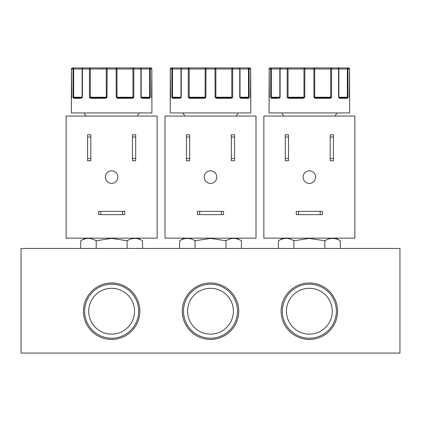 <?xml version="1.0" encoding="UTF-8"?>
<svg xmlns="http://www.w3.org/2000/svg" width="421" height="421" viewBox="0 0 421 421"><rect width="100%" height="100%" fill="white"/><g stroke="black" fill="none" stroke-linecap="round" stroke-linejoin="round"><path stroke-width="0.63" d="M250.737 97.972A0.521 0.41 -3.2 0 0 250.737 97.94L250.748 98.146A0.521 0.521 -90 0 1 250.769 98.282L250.7 68.991A1.047 1.042 -90 0 0 249.658 67.944L248.101 67.944A1.047 1.005 90 0 1 249.1 68.991L249.1 97.235L248.595 98.282L240.859 98.282L239.744 97.235L239.744 68.991A1.047 0.758 -90 0 0 238.986 67.944L232.113 67.944A1.047 0.579 90 0 1 232.687 68.991L232.687 97.235L232.139 97.972L231.282 98.282L216.747 98.282L215.747 97.972L215.099 97.235L214.978 67.944L206.011 67.944L205.89 97.235L205.243 97.972L204.243 98.282L204.322 97.761L189.982 97.761L188.303 97.235L189.197 97.235L189.197 68.991A1.047 0.316 -90 0 0 188.882 67.944L182.009 67.944A1.047 0.758 90 0 0 181.251 68.991L181.251 97.235L180.13 98.282A0.521 0.395 -90 0 1 180.525 97.761L172.899 97.761L171.894 97.235L171.894 68.991A1.047 1.005 -90 0 1 172.899 67.944L171.342 67.944A1.047 1.042 90 0 0 170.294 68.991L170.231 98.282A0.521 0.521 -90 0 1 170.247 98.151L170.263 97.94A0.521 0.41 -176.8 0 1 170.268 97.914M349.593 97.972A0.521 0.41 -3.2 0 0 349.593 97.94L349.604 98.146A0.521 0.521 -90 0 1 349.625 98.282L349.562 68.991A1.047 1.042 -90 0 0 348.514 67.944L346.957 67.944A1.047 1.005 90 0 1 347.962 68.991L347.962 97.235L347.451 98.282L339.721 98.282L338.6 97.235L338.6 68.991A1.047 0.758 -90 0 0 337.842 67.944L330.969 67.944A1.047 0.579 90 0 1 331.543 68.991L331.543 97.235L331.001 97.972L330.138 98.282L315.608 98.282L314.603 97.972L313.955 97.235L313.84 67.944L304.867 67.944L304.746 97.235L304.104 97.972L303.099 98.282L303.183 97.761L288.838 97.761L287.164 97.235L288.059 97.235L288.059 68.991A1.047 0.316 -90 0 0 287.738 67.944L280.87 67.944A1.047 0.758 90 0 0 280.107 68.991L280.107 97.235L278.991 98.282A0.521 0.395 -90 0 1 279.386 97.761L271.755 97.761L270.75 97.235L270.75 68.991A1.047 1.005 -90 0 1 271.755 67.944L270.198 67.944A1.047 1.042 90 0 0 269.156 68.991L269.087 98.282A0.521 0.521 -90 0 1 269.103 98.151L269.119 97.94A0.521 0.41 -176.8 0 1 269.124 97.914M151.881 97.972A0.521 0.41 -3.2 0 0 151.881 97.94L151.892 98.146A0.521 0.521 -90 0 1 151.913 98.282L151.844 68.991A1.047 1.042 -90 0 0 150.802 67.944L149.245 67.944A1.047 1.005 90 0 1 150.244 68.991L150.244 97.235L149.739 98.282L142.003 98.282L140.888 97.235L140.888 68.991A1.047 0.758 -90 0 0 140.125 67.944L133.252 67.944A1.047 0.579 90 0 1 133.831 68.991L133.831 97.235L133.283 97.972L132.426 98.282L117.891 98.282L116.891 97.972L116.243 97.235L116.122 67.944L107.155 67.944L107.034 97.235L106.387 97.972L105.387 98.282L105.466 97.761L91.125 97.761L89.447 97.235L90.341 97.235L90.341 68.991A1.047 0.316 -90 0 0 90.026 67.944L83.153 67.944A1.047 0.758 90 0 0 82.395 68.991L82.395 97.235L81.274 98.282A0.521 0.395 -90 0 1 81.669 97.761L74.038 97.761L73.038 97.235L73.038 68.991A1.047 1.005 -90 0 1 74.043 67.944L72.486 67.944A1.047 1.042 90 0 0 71.438 68.991L71.375 98.282A0.521 0.521 -90 0 1 71.391 98.151L71.407 97.94A0.521 0.41 -176.8 0 1 71.407 97.914M232.139 97.972L231.792 97.235L232.687 97.235L231.008 97.761L216.668 97.761L218.136 97.761L218.236 98.282M331.001 97.972L330.648 97.235L331.543 97.235L329.869 97.761L315.524 97.761L316.992 97.761L317.092 98.282M133.283 97.972L132.936 97.235L133.831 97.235L132.152 97.761L117.812 97.761L119.28 97.761L119.38 98.282M202.875 97.761L205.09 97.761M301.731 97.761L303.946 97.761M104.013 97.761L106.234 97.761M83.411 311.208A28.233 28.233 0 0 0 111.644 339.442A28.233 28.233 0 0 0 139.872 311.208A28.233 28.233 0 0 0 111.644 282.98A28.233 28.233 0 0 0 83.411 311.208M84.632 311.208A27.007 27.007 0 0 0 111.644 338.221A27.007 27.007 0 0 0 138.651 311.208A27.007 27.007 0 0 0 111.644 284.201A27.007 27.007 0 0 0 84.632 311.208M88.731 311.208A22.908 22.908 0 0 0 111.644 334.121A22.908 22.908 0 0 0 134.552 311.208A22.908 22.908 0 0 0 111.644 288.301A22.908 22.908 0 0 0 88.731 311.208M182.267 311.208A28.233 28.233 0 0 0 210.5 339.442A28.233 28.233 0 0 0 238.733 311.208A28.233 28.233 0 0 0 210.5 282.98A28.233 28.233 0 0 0 182.267 311.208M183.493 311.208A27.007 27.007 0 0 0 210.5 338.221A27.007 27.007 0 0 0 237.507 311.208A27.007 27.007 0 0 0 210.5 284.201A27.007 27.007 0 0 0 183.493 311.208M187.592 311.208A22.908 22.908 0 0 0 210.5 334.121A22.908 22.908 0 0 0 233.408 311.208A22.908 22.908 0 0 0 210.5 288.301A22.908 22.908 0 0 0 187.592 311.208M281.128 311.208A28.233 28.233 0 0 0 309.356 339.442A28.233 28.233 0 0 0 337.589 311.208A28.233 28.233 0 0 0 309.356 282.98A28.233 28.233 0 0 0 281.128 311.208M282.349 311.208A27.007 27.007 0 0 0 309.356 338.221A27.007 27.007 0 0 0 336.368 311.208A27.007 27.007 0 0 0 309.356 284.201A27.007 27.007 0 0 0 282.349 311.208M286.448 311.208A22.908 22.908 0 0 0 309.356 334.121A22.908 22.908 0 0 0 332.269 311.208A22.908 22.908 0 0 0 309.356 288.301A22.908 22.908 0 0 0 286.448 311.208M225.956 248.443L225.956 240.775L210.505 238.386L225.956 240.775C231.097 237.633 236.249 237.633 241.412 240.775L241.412 248.443M324.812 248.443L324.812 240.775L309.361 238.386L324.812 240.775C329.953 237.633 335.105 237.633 340.268 240.775L340.268 248.443M127.1 248.443L127.1 240.775L111.644 238.386L127.1 240.775C132.236 237.633 137.388 237.633 142.556 240.775L142.556 248.443M216.778 177.109A6.278 6.278 0 0 1 210.5 183.382A6.278 6.278 0 0 1 204.222 177.109A6.278 6.278 0 0 1 210.5 170.831A6.278 6.278 0 0 1 216.778 177.109M315.634 177.109A6.278 6.278 0 0 1 309.356 183.382A6.278 6.278 0 0 1 303.078 177.109A6.278 6.278 0 0 1 309.356 170.831A6.278 6.278 0 0 1 315.634 177.109M117.922 177.109A6.278 6.278 0 0 1 111.644 183.382A6.278 6.278 0 0 1 105.366 177.109A6.278 6.278 0 0 1 111.644 170.831A6.278 6.278 0 0 1 117.922 177.109M170.252 98.119L170.226 112.928L250.774 112.928L250.748 98.114M269.108 98.119L269.082 112.928L349.63 112.928L349.604 98.114M71.396 98.119L71.37 112.928L151.918 112.928L151.892 98.114M21.05 353.056L21.05 248.443L399.95 248.443L399.95 353.056L21.05 353.056M184.14 238.149L179.588 240.775L179.588 248.443M195.044 248.443L195.044 240.775L210.495 238.386M179.588 240.775C184.73 237.633 189.882 237.633 195.044 240.775M282.996 238.149L278.444 240.775L278.444 248.443M293.9 248.443L293.9 240.775L309.356 238.386M278.444 240.775C283.586 237.633 288.738 237.633 293.9 240.775M85.284 238.149L80.732 240.775L80.732 248.443M96.188 248.443L96.188 240.775L111.639 238.386M80.732 240.775C85.868 237.633 91.02 237.633 96.188 240.775M164.995 238.149L256.005 238.149L256.005 116.064L164.995 116.064L164.995 238.149M263.851 238.149L354.861 238.149L354.861 116.064L263.851 116.064L263.851 238.149M66.139 238.149L157.149 238.149L157.149 116.064L66.139 116.064L66.139 238.149M186.44 158.517L186.44 160.738L189.682 160.738L189.682 134.794L186.44 134.794L186.44 158.517L189.682 158.517M231.318 158.517L231.318 160.738L234.56 160.738L234.56 134.794L231.318 134.794L231.318 158.517L234.56 158.517M199.643 211.368L197.423 211.368L197.423 214.61L223.577 214.61L223.577 211.368L199.643 211.368L199.643 214.61M285.296 158.517L285.296 160.738L288.538 160.738L288.538 134.794L285.296 134.794L285.296 158.517L288.538 158.517M330.175 158.517L330.175 160.738L333.416 160.738L333.416 134.794L330.175 134.794L330.175 158.517L333.416 158.517M298.5 211.368L296.279 211.368L296.279 214.61L322.433 214.61L322.433 211.368L298.5 211.368L298.5 214.61M135.704 160.738L135.704 134.794L132.462 134.794L132.462 160.738L135.704 160.738M100.787 211.368L98.567 211.368L98.567 214.61L124.721 214.61L124.721 211.368L100.787 211.368L100.787 214.61M87.584 158.517L87.584 160.738L90.825 160.738L90.825 134.794L87.584 134.794L87.584 158.517L90.825 158.517M189.682 137.009L186.44 137.009M234.56 137.009L231.318 137.009M221.357 214.61L221.357 211.368M288.538 137.009L285.296 137.009M333.416 137.009L330.175 137.009M320.213 214.61L320.213 211.368M135.704 137.009L132.462 137.009M132.462 158.517L135.704 158.517M122.5 214.61L122.5 211.368M90.825 137.009L87.584 137.009M204.243 98.282L189.713 98.282L188.85 97.972L188.303 97.235L188.303 68.991A1.047 0.579 -90 0 1 188.882 67.944L206.011 67.944A1.047 0.884 90 0 0 205.127 68.991L205.127 97.235L205.89 97.235L204.322 97.761M179.172 98.282L172.4 98.282L171.894 97.235L172.499 97.235L172.499 68.991A1.047 0.395 -90 0 1 172.899 67.944L182.009 67.944A1.047 1.037 -90 0 0 180.972 68.991L180.967 97.235L181.251 97.235L180.798 97.63A0.521 0.305 -139 0 1 180.825 97.604L181.251 97.235M303.099 98.282L288.569 98.282L287.706 97.972L287.164 97.235L287.164 68.991A1.047 0.579 -90 0 1 287.738 67.944L304.867 67.944A1.047 0.884 90 0 0 303.983 68.991L303.983 97.235L304.746 97.235L303.183 97.761M278.028 98.282L271.261 98.282L270.75 97.235L271.356 97.235L271.356 68.991A1.047 0.395 -90 0 1 271.755 67.944L280.87 67.944A1.047 1.037 -90 0 0 279.833 68.991L279.823 97.235L280.107 97.235L279.655 97.63A0.521 0.305 -139 0 1 279.681 97.604L280.107 97.235M105.387 98.282L90.857 98.282L89.994 97.972L89.447 97.235L89.447 68.991A1.047 0.579 -90 0 1 90.026 67.944L107.155 67.944A1.047 0.884 90 0 0 106.271 68.991L106.271 97.235L107.034 97.235L105.466 97.761M80.316 98.282L73.543 98.282L73.038 97.235L73.643 97.235L73.643 68.991A1.047 0.395 -90 0 1 74.043 67.944L83.153 67.944A1.047 1.037 -90 0 0 82.116 68.991L82.106 97.235L82.395 97.235L81.942 97.63A0.521 0.305 -139 0 1 81.969 97.604L82.395 97.235M179.578 97.761L180.751 97.761L179.578 97.761M170.263 97.972A0.521 0.41 -176.8 0 1 170.263 97.94L170.294 97.235L170.537 97.604L170.294 68.991L215.862 68.991A1.047 0.884 -90 0 0 214.978 67.944L232.113 67.944A1.047 0.316 -90 0 0 231.792 68.991L231.792 97.235L215.862 97.235L215.862 68.991L240.028 68.991A1.047 1.037 90 0 0 238.986 67.944L248.101 67.944A1.047 0.395 90 0 1 248.495 68.991L248.495 97.235L249.1 97.235L248.101 97.761L240.465 97.761L239.744 97.235L240.028 97.235L240.023 68.991L250.7 68.991L250.463 97.604L250.7 97.235L250.737 97.94A0.521 0.41 -3.2 0 0 250.732 97.914M172.084 97.972A0.521 0.395 -21.1 0 1 172.442 97.604L172.499 97.235L180.967 97.235L180.967 68.991L182.009 67.944M172.92 98.282L172.4 98.282A0.521 0.495 -90 0 1 172.899 97.761M180.809 97.972A0.521 0.305 -139 0 1 180.798 97.63L180.967 97.235A0.521 0.516 -90 0 1 180.909 97.488M188.85 97.972L189.197 97.235L205.127 97.235A0.521 0.442 90 0 1 205.001 97.604L205.243 97.972M191.018 98.282L189.713 98.282A0.521 0.268 -90 0 1 189.982 97.761M215.747 97.972L215.994 97.604L215.099 97.235L215.862 97.235A0.521 0.442 -90 0 0 215.994 97.604L218.136 97.761M216.747 98.282L216.668 97.761M229.987 98.282L231.282 98.282A0.521 0.268 -90 0 0 231.008 97.761L229.734 97.761L231.008 97.761M240.186 97.972A0.521 0.305 -41 0 0 240.196 97.63L240.196 97.63A0.521 0.305 -41 0 0 240.17 97.604L239.744 97.235M241.833 98.282L240.859 98.282A0.521 0.395 -90 0 0 240.465 97.761L240.023 97.235A0.521 0.516 90 0 0 240.086 97.488M248.595 98.282A0.521 0.495 -90 0 0 248.101 97.761L247.595 97.761L248.101 97.761M248.911 97.972A0.521 0.395 -158.9 0 0 248.553 97.604L248.495 97.235L240.028 97.235L240.028 68.991L238.986 67.944M240.244 97.761L241.428 97.761L240.244 97.761M278.439 97.761L279.607 97.761L278.439 97.761M269.119 97.972A0.521 0.41 -176.8 0 1 269.119 97.94L269.151 97.235L269.393 97.604L269.151 68.991L314.724 68.991A1.047 0.884 -90 0 0 313.84 67.944L330.969 67.944A1.047 0.316 -90 0 0 330.648 68.991L330.648 97.235L314.724 97.235L314.724 68.991L338.889 68.991A1.047 1.037 90 0 0 337.842 67.944L346.957 67.944A1.047 0.395 90 0 1 347.351 68.991L347.351 97.235L347.962 97.235L346.957 97.761L339.326 97.761L338.6 97.235L338.889 97.235L338.879 68.991L349.562 68.991L349.319 97.604L349.562 97.235L349.593 97.94A0.521 0.41 -3.2 0 0 349.588 97.914M270.945 97.972A0.521 0.395 -21.1 0 1 271.303 97.604L271.356 97.235L279.823 97.235L279.823 68.991L280.87 67.944M271.777 98.282L271.261 98.282A0.521 0.495 -90 0 1 271.755 97.761M279.665 97.972A0.521 0.305 -139 0 1 279.655 97.63L279.823 97.235A0.521 0.516 -90 0 1 279.765 97.488M287.706 97.972L288.059 97.235L303.983 97.235A0.521 0.442 90 0 1 303.857 97.604L304.104 97.972M289.88 98.282L288.569 98.282A0.521 0.268 -90 0 1 288.838 97.761M314.603 97.972L314.85 97.604L313.955 97.235L314.724 97.235A0.521 0.442 -90 0 0 314.85 97.604L316.992 97.761M315.608 98.282L315.524 97.761M328.843 98.282L330.138 98.282A0.521 0.268 -90 0 0 329.869 97.761L328.59 97.761L329.869 97.761M339.042 97.972A0.521 0.305 -41 0 0 339.052 97.63L339.052 97.63A0.521 0.305 -41 0 0 339.026 97.604L338.6 97.235M340.689 98.282L339.721 98.282A0.521 0.395 -90 0 0 339.326 97.761L338.879 97.235A0.521 0.516 90 0 0 338.942 97.488M347.451 98.282A0.521 0.495 -90 0 0 346.957 97.761L346.451 97.761L346.957 97.761M347.767 97.972A0.521 0.395 -158.9 0 0 347.409 97.604L347.351 97.235L338.889 97.235L338.889 68.991L337.842 67.944M339.1 97.761L340.284 97.761L339.1 97.761M102.535 67.944L102.292 68.991M80.721 97.761L81.895 97.761L80.721 97.761M71.407 97.972A0.521 0.41 -176.8 0 1 71.407 97.94L71.438 97.235L71.681 97.604L71.438 68.991L82.116 68.991M73.228 97.972A0.521 0.395 -21.1 0 1 73.586 97.604L73.643 97.235L82.106 97.235L82.106 68.991L117.006 68.991A1.047 0.884 -90 0 0 116.122 67.944L133.252 67.944A1.047 0.316 -90 0 0 132.936 68.991L132.936 97.235L117.006 97.235L117.006 68.991L141.172 68.991A1.047 1.037 90 0 0 140.125 67.944L149.245 67.944A1.047 0.395 90 0 1 149.639 68.991L149.639 97.235L150.244 97.235L149.245 97.761L141.609 97.761L140.888 97.235L141.172 97.235L141.161 68.991L151.844 68.991L151.607 97.604L151.844 97.235L151.881 97.94A0.521 0.41 -3.2 0 0 151.876 97.914M73.543 98.282A0.521 0.495 -90 0 1 74.038 97.761M81.948 97.972A0.521 0.305 -139 0 1 81.942 97.63L82.106 97.235M89.994 97.972L90.341 97.235L106.271 97.235A0.521 0.442 90 0 1 106.139 97.604L106.387 97.972M92.162 98.282L90.857 98.282A0.521 0.268 -90 0 1 91.125 97.761M116.891 97.972L117.138 97.604L116.243 97.235L117.006 97.235A0.521 0.442 -90 0 0 117.138 97.604L119.28 97.761M117.891 98.282L117.812 97.761M131.131 98.282L132.426 98.282A0.521 0.268 -90 0 0 132.152 97.761L130.878 97.761L132.152 97.761M141.33 97.972A0.521 0.305 -41 0 0 141.34 97.63L141.34 97.63A0.521 0.305 -41 0 0 141.314 97.604L140.888 97.235M142.977 98.282L142.003 98.282A0.521 0.395 -90 0 0 141.609 97.761L141.161 97.235A0.521 0.516 90 0 0 141.23 97.488M149.739 98.282A0.521 0.495 -90 0 0 149.245 97.761L148.739 97.761L149.245 97.761M150.055 97.972A0.521 0.395 -158.9 0 0 149.697 97.604L149.639 97.235L141.172 97.235L141.172 68.991L140.125 67.944M141.388 97.761L142.566 97.761L141.388 97.761M250.705 68.991L249.658 67.944L246.495 67.944M242.012 67.944L228.05 67.944M192.96 67.944L178.993 67.944M174.51 67.944L171.342 67.944L170.294 68.991M349.562 68.991L348.514 67.944L345.352 67.944M340.868 67.944L326.906 67.944M291.816 67.944L277.849 67.944M273.366 67.944L270.198 67.944L269.151 68.991M151.849 68.991L150.802 67.944L147.639 67.944M143.156 67.944L129.189 67.944M94.104 67.944L80.137 67.944M75.654 67.944L72.486 67.944L71.438 68.991M236.86 238.149L241.412 240.775M335.716 238.149L340.268 240.775M138.004 238.149L142.556 240.775M236.255 116.064L238.065 112.928M335.111 116.064L336.921 112.928M137.393 116.064L139.209 112.928M184.745 116.064L182.935 112.928M283.607 116.064L281.791 112.928M85.889 116.064L84.079 112.928M83.153 67.944L82.106 68.991"/></g></svg>
